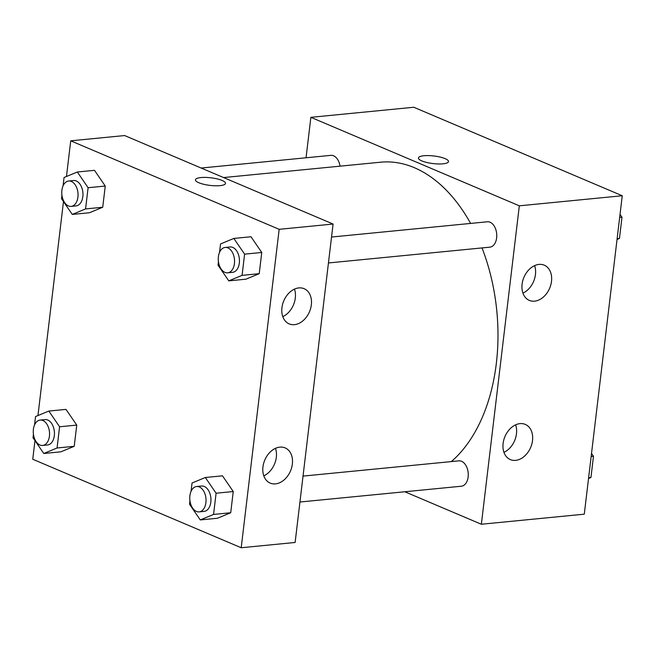 <?xml version="1.0" encoding="UTF-8"?>
<svg xmlns="http://www.w3.org/2000/svg" width="655" height="655" viewBox="0 0 655 655"><rect width="100%" height="100%" fill="white"/><g stroke="black" fill="none" stroke-linecap="round" stroke-linejoin="round"><path stroke-width="0.98" d="M306.049 157.781L310.871 117.327L413.796 107.256L622.25 195.747L584.276 514.175L481.359 524.246L404.823 491.758M448.511 161.572A15.139 3.824 6.8 0 0 440.119 157.069A15.139 3.824 6.8 0 0 423.957 155.743A15.139 3.824 -173.2 0 1 440.119 157.061A15.139 3.824 -173.2 0 1 448.511 161.564A15.139 3.824 -173.2 0 1 433.029 163.57A15.139 3.824 -173.2 0 1 418.447 157.986A15.139 3.824 -173.2 0 1 423.957 155.734A15.139 3.824 6.8 0 0 418.447 157.986M310.871 117.327L519.325 205.817L622.25 195.747M522.084 284.229A19.118 13.96 -67 0 1 544.264 265.185A19.118 13.96 -67 0 1 549.643 288.241A19.118 13.96 -67 0 1 529.322 300.391A19.118 13.96 -67 0 1 522.084 284.229M503.106 443.435A19.118 13.96 -67 0 1 525.277 424.399A19.118 13.96 -67 0 1 530.656 447.455A19.118 13.96 -67 0 1 510.335 459.597A19.118 13.96 -67 0 1 503.106 443.435M519.325 205.817L481.359 524.246M522.936 293.137A19.118 13.96 113 0 0 534.611 265.627M503.949 452.351A19.118 13.96 113 0 0 515.624 424.841M328.442 262.958L489.858 247.156A12.748 8.089 -95.6 0 0 496.67 233.688A12.748 8.089 -95.6 0 0 487.377 221.783L331.536 237.036M299.941 502.017L461.357 486.223A12.748 8.089 -95.6 0 0 468.169 472.746A12.748 8.089 -95.6 0 0 458.868 460.85L303.028 476.095M340.035 166.173A12.748 8.089 -95.6 0 0 330.881 155.35L201.167 168.04M451.32 461.587A159.345 101.157 -95.6 0 0 482.031 247.926M470.617 223.429A159.345 101.157 -95.6 0 0 380.596 162.203L223.592 177.562M295.118 542.471L333.084 224.043L279.169 229.324L241.204 547.744L295.118 542.471M66.466 176.506L70.724 140.825L124.63 135.552L333.084 224.043M298.827 287.913A19.118 13.96 -67 0 1 304.108 288.691A19.118 13.96 -67 0 1 309.488 311.747A19.118 13.96 -67 0 1 289.166 323.889A19.118 13.96 -67 0 1 281.937 307.727A19.118 13.96 -67 0 1 298.827 287.913M275.46 483.873A19.118 13.96 -67 0 1 270.179 483.103A19.118 13.96 -67 0 1 262.95 466.941A19.118 13.96 -67 0 1 285.122 447.897A19.118 13.96 -67 0 1 291.68 467.547A19.118 13.96 -67 0 1 275.46 483.873M65.991 409.383L76.75 425.095L65.991 409.383L48.83 411.062L59.597 426.773L57.067 447.987L43.779 453.489L33.012 437.777L33.43 434.265M74.22 446.309L76.75 425.095L74.22 446.309L60.931 451.811L74.22 446.309L57.067 447.987M94.492 170.325L105.258 186.036L94.492 170.325L77.339 172.003L88.097 187.715L85.576 208.929L72.279 214.431L61.521 198.719L61.938 195.198M102.729 207.25L105.258 186.036L102.729 207.25L89.432 212.752L102.729 207.25L85.576 208.929M250.996 236.758L261.754 252.47L250.996 236.758L233.843 238.436L244.602 254.148L242.072 275.362L228.783 280.864L218.017 265.152L218.442 261.64M259.224 273.684L261.754 252.47L259.224 273.684L245.936 279.186L259.224 273.684L242.072 275.362M241.204 547.744L32.75 459.253L34.969 440.635M70.724 140.825L279.169 229.324M37.957 415.565L63.478 201.568M217.427 518.252L230.716 512.75L233.245 491.537L222.487 475.825L233.245 491.537L230.716 512.75L217.427 518.252L200.274 519.931L189.516 504.219L189.934 500.698M282.78 316.643A19.118 13.96 113 0 0 294.455 289.125M263.793 475.849A19.118 13.96 113 0 0 275.477 448.339M225.508 183.392A15.139 3.824 6.8 0 0 222.119 180.461A15.139 3.824 -173.2 0 1 225.508 183.392A15.139 3.824 -173.2 0 1 210.026 185.398A15.139 3.824 -173.2 0 1 195.452 179.806A15.139 3.824 -173.2 0 1 205.637 177.415A15.139 3.824 -173.2 0 1 222.119 180.461A15.139 3.824 6.8 0 0 205.645 177.415A15.139 3.824 6.8 0 0 195.452 179.806M34.543 424.956L35.542 416.564L48.83 411.062M42.64 445.441L47.545 444.966A12.748 8.089 -95.6 0 0 54.357 431.489A12.748 8.089 -95.6 0 0 45.064 419.593L40.16 420.068A12.748 8.089 -95.6 0 0 33.258 431.432A12.748 8.089 -95.6 0 0 39.939 445.007A12.748 8.089 -95.6 0 0 42.64 445.441A12.748 8.089 -95.6 0 0 49.461 431.973A12.748 8.089 -95.6 0 0 40.16 420.068M59.597 426.773L76.75 425.095M43.779 453.489L60.931 451.811M63.052 185.889L64.051 177.505L77.339 172.003M71.149 206.382L76.054 205.899A12.748 8.089 -95.6 0 0 82.866 192.423A12.748 8.089 -95.6 0 0 73.573 180.526L68.669 181.009A12.748 8.089 -95.6 0 0 61.758 192.365A12.748 8.089 -95.6 0 0 68.447 205.94A12.748 8.089 -95.6 0 0 71.149 206.382A12.748 8.089 -95.6 0 0 77.961 192.906A12.748 8.089 -95.6 0 0 68.669 181.009M88.097 187.715L105.258 186.036M72.279 214.431L89.432 212.752M191.039 491.389L192.046 483.005L205.334 477.503L216.093 493.215L213.563 514.429L200.274 519.931M199.145 511.883L204.049 511.399A12.748 8.089 -95.6 0 0 210.861 497.923A12.748 8.089 -95.6 0 0 201.56 486.026L196.664 486.509A12.748 8.089 -95.6 0 0 189.753 497.865A12.748 8.089 -95.6 0 0 196.443 511.44A12.748 8.089 -95.6 0 0 199.145 511.883A12.748 8.089 -95.6 0 0 205.957 498.406A12.748 8.089 -95.6 0 0 196.664 486.509M205.334 477.503L222.487 475.825M216.093 493.215L233.245 491.537M213.563 514.429L230.716 512.75M219.548 252.331L220.547 243.938L233.843 238.436M227.653 272.816L232.55 272.341A12.748 8.089 -95.6 0 0 239.362 258.864A12.748 8.089 -95.6 0 0 230.069 246.968L225.164 247.443A12.748 8.089 -95.6 0 0 218.262 258.807A12.748 8.089 -95.6 0 0 224.952 272.382A12.748 8.089 -95.6 0 0 227.653 272.816A12.748 8.089 -95.6 0 0 234.465 259.339A12.748 8.089 -95.6 0 0 225.164 247.443M244.602 254.148L261.754 252.47M228.783 280.864L245.936 279.186M591.522 453.432L593.479 456.281L590.949 477.495L588.534 478.494M591.154 456.51L593.479 456.281M588.624 477.724L590.949 477.495M620.031 214.365L621.988 217.223L619.458 238.436L617.043 239.435M619.663 217.452L621.988 217.223M617.133 238.666L619.458 238.436"/></g></svg>
